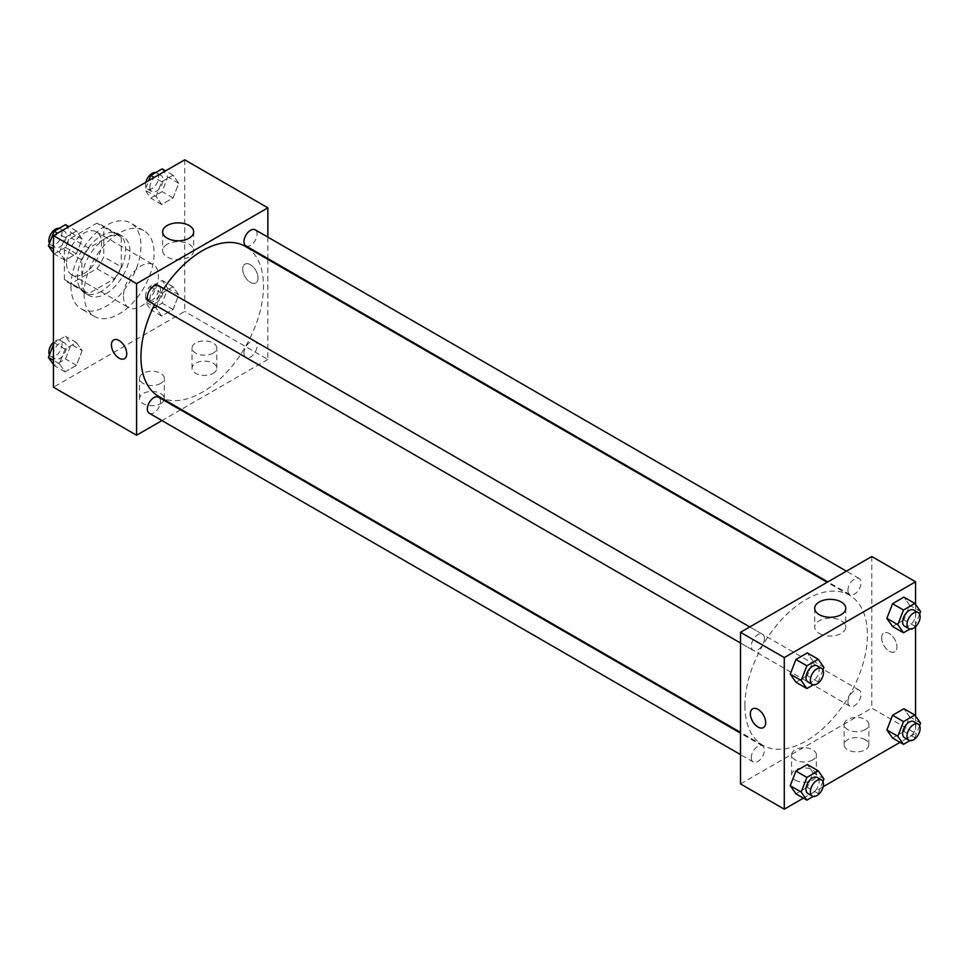 <?xml version="1.0" encoding="UTF-8"?>
<svg xmlns="http://www.w3.org/2000/svg" width="969" height="969" viewBox="0 0 969 969"><rect width="100%" height="100%" fill="white"/><g stroke="black" fill="none" stroke-linecap="round" stroke-linejoin="round"><path stroke-width="0.73" stroke-dasharray="4.84 3.63" d="M123.451 296.26A24.758 14.293 120 0 0 128.574 307.597A24.758 14.293 120 0 0 153.332 293.304A24.758 14.293 120 0 0 153.332 264.719A24.758 14.293 120 0 0 134.255 271.356A24.758 14.293 120 0 0 123.451 296.26M66.558 263.423A24.758 14.293 120 0 0 71.682 274.748A24.758 14.293 120 0 0 96.44 260.455A24.758 14.293 120 0 0 96.44 231.87A24.758 14.293 120 0 0 77.363 238.507A24.758 14.293 120 0 0 66.558 263.423M71.221 237.986L96.9 223.161A33.249 19.198 120 0 1 100.691 224.517A33.249 19.198 120 0 1 103.756 227.109L103.756 256.773A33.249 19.198 120 0 1 96.9 268.643L71.221 283.469A33.249 19.198 120 0 1 67.442 282.1A33.249 19.198 120 0 1 64.366 279.508L64.366 249.857A33.249 19.198 120 0 1 71.221 237.986L88.736 248.088L114.415 233.263L96.9 223.161M96.9 268.643L114.415 278.745L88.736 293.571L71.221 283.469M64.366 279.508L81.88 289.61L81.88 259.958L64.366 249.857M81.88 289.61A33.249 19.198 120 0 0 84.945 292.214A33.249 19.198 120 0 0 88.736 293.571M114.415 278.745A33.249 19.198 120 0 0 121.258 266.875L103.756 256.773M114.415 233.263A33.249 19.198 120 0 1 118.194 234.619A33.249 19.198 120 0 1 121.258 237.223L121.258 266.875M88.736 248.088A33.249 19.198 120 0 0 81.88 259.958M101.575 291.209A34.036 19.659 -60 0 1 84.545 292.892A34.036 19.659 -60 0 1 84.545 253.587A34.036 19.659 -60 0 1 118.593 233.941A34.036 19.659 -60 0 1 123.814 261.218A34.036 19.659 -60 0 1 101.575 291.209M105.948 293.74A34.036 19.659 120 0 0 128.187 263.738A34.036 19.659 120 0 0 122.966 236.46A34.036 19.659 120 0 0 96.73 245.581A34.036 19.659 120 0 0 81.88 279.835A34.036 19.659 120 0 0 88.93 295.424A34.036 19.659 120 0 0 105.948 293.74M121.258 237.223L103.756 227.109M70.931 286.158A49.516 28.585 120 0 0 81.19 308.82A49.516 28.585 120 0 0 130.706 280.235A49.516 28.585 120 0 0 130.706 223.064A49.516 28.585 120 0 0 92.552 236.327A49.516 28.585 120 0 0 70.931 286.158M84.061 293.74A49.516 28.585 120 0 0 94.32 316.403A49.516 28.585 120 0 0 143.836 287.817A49.516 28.585 120 0 0 143.836 230.646A49.516 28.585 120 0 0 105.682 243.909A49.516 28.585 120 0 0 84.061 293.74M184.716 159.824L184.716 311.424L53.428 387.225M82.135 350.645L76.442 365.301L65.08 371.866L59.388 363.775L65.08 349.119L76.442 342.554L82.135 350.645L76.442 365.301L65.08 371.866L59.388 363.775L65.08 349.119L76.442 342.554L82.135 350.645L71.185 344.322L65.504 358.978L54.131 365.543L53.428 364.538M156.021 307.985L161.702 293.328L173.076 286.763L178.756 294.855L173.076 309.511L161.702 316.076L156.021 307.985L161.702 293.328L173.076 286.763L178.756 294.855L173.076 309.511L161.702 316.076L156.021 307.985L145.084 301.662L150.764 287.018L162.138 280.453L167.819 288.544L162.138 303.188L150.764 309.753L145.084 301.662M156.021 196.404L161.702 181.748L173.076 175.183L178.756 183.274L173.076 197.93L161.702 204.495L156.021 196.404L161.702 181.748L173.076 175.183L178.756 183.274L173.076 197.93L161.702 204.495L156.021 196.404L145.084 190.094L148.766 180.585M59.388 252.194L65.08 237.538L76.442 230.973L82.135 239.064L76.442 253.721L65.08 260.286L59.388 252.194L65.08 237.538L76.442 230.973L82.135 239.064L76.442 253.721L65.08 260.286L59.388 252.194L53.428 248.754M250.365 264.682A10.829 6.25 -120 0 0 244.951 264.149A10.829 6.25 -120 0 0 244.951 276.649A10.829 6.25 -120 0 0 255.78 282.9A10.829 6.25 -120 0 0 257.439 274.227A10.829 6.25 -120 0 0 250.365 264.682A10.829 6.25 60 0 1 257.439 274.227A10.829 6.25 60 0 1 255.78 282.912A10.829 6.25 60 0 1 244.951 276.649A10.829 6.25 60 0 1 244.951 264.149A10.829 6.25 60 0 1 250.365 264.682M267.868 237.139L267.868 258.578M267.868 259.377L267.868 359.426L184.716 311.424M167.177 244.297A15.528 8.963 0 0 0 162.635 250.632A15.528 8.963 0 0 0 178.151 259.595A15.528 8.963 0 0 0 193.679 250.632A15.528 8.963 0 0 0 184.098 242.347A15.528 8.963 0 0 0 167.177 244.297M124.492 358.7L124.492 358.7A10.829 6.25 -120 0 0 124.492 346.199A10.829 6.25 -120 0 0 113.664 339.937L113.664 339.937M213.168 373.331A12.379 7.146 0 0 0 216.79 368.281A12.379 7.146 0 0 0 204.411 361.134A12.379 7.146 0 0 0 192.032 368.281A12.379 7.146 0 0 0 199.675 374.882A12.379 7.146 0 0 0 213.168 373.331M160.648 403.649A12.379 7.146 0 0 0 164.282 398.598A12.379 7.146 0 0 0 151.903 391.452A12.379 7.146 0 0 0 139.524 398.598A12.379 7.146 0 0 0 147.167 405.199A12.379 7.146 0 0 0 160.648 403.649M267.868 359.426L181.227 409.451M180.525 409.863L161.956 420.582M213.168 353.116A12.379 7.146 180 0 1 199.675 354.666A12.379 7.146 180 0 1 192.032 348.065A12.379 7.146 180 0 1 204.411 340.918A12.379 7.146 180 0 1 216.79 348.065A12.379 7.146 180 0 1 213.168 353.116M160.648 383.433A12.379 7.146 180 0 1 147.167 384.984A12.379 7.146 180 0 1 139.524 378.382A12.379 7.146 180 0 1 151.903 371.236A12.379 7.146 180 0 1 164.282 378.382A12.379 7.146 180 0 1 160.648 383.433M149.274 301.674A9.278 5.366 120 0 0 156.421 299.191A9.278 5.366 120 0 0 160.479 289.84A9.278 5.366 120 0 0 158.553 285.601M243.982 353.213A9.278 5.366 120 0 0 245.896 357.464A9.278 5.366 120 0 0 255.186 352.11A9.278 5.366 120 0 0 255.186 341.391A9.278 5.366 120 0 0 248.028 343.874A9.278 5.366 120 0 0 243.982 353.213M149.274 413.254A9.278 5.366 120 0 0 158.553 407.888A9.278 5.366 120 0 0 158.553 397.169M245.896 245.884A9.278 5.366 120 0 0 255.186 240.53A9.278 5.366 120 0 0 255.186 229.81M158.904 396.575A86.653 50.025 120 0 0 245.545 346.539A86.653 50.025 120 0 0 245.545 246.489M163.797 288.617A86.653 50.025 120 0 0 154.507 304.702M744.895 705.577A86.653 50.025 120 0 0 762.833 745.246A86.653 50.025 120 0 0 849.486 695.221A86.653 50.025 120 0 0 849.486 595.172A86.653 50.025 120 0 0 782.71 618.379A86.653 50.025 120 0 0 744.895 705.577M764.408 638.523A9.278 5.366 -60 0 1 760.362 647.861A9.278 5.366 -60 0 1 753.204 650.356A9.278 5.366 -60 0 1 753.204 639.637A9.278 5.366 -60 0 1 762.482 634.271A9.278 5.366 -60 0 1 764.408 638.523M847.911 701.895A9.278 5.366 120 0 0 849.837 706.147A9.278 5.366 120 0 0 859.115 700.781A9.278 5.366 120 0 0 859.115 690.061A9.278 5.366 120 0 0 851.969 692.556A9.278 5.366 120 0 0 847.911 701.895M751.278 757.685A9.278 5.366 120 0 0 753.204 761.937A9.278 5.366 120 0 0 762.494 756.571A9.278 5.366 120 0 0 762.482 745.851A9.278 5.366 120 0 0 755.336 748.334A9.278 5.366 120 0 0 751.278 757.685M847.911 590.315A9.278 5.366 120 0 0 849.837 594.566A9.278 5.366 120 0 0 859.115 589.2A9.278 5.366 120 0 0 859.115 578.481A9.278 5.366 120 0 0 851.969 580.976A9.278 5.366 120 0 0 847.911 590.315M740.51 783.909L871.809 708.109L915.572 733.376L900.044 742.339M871.809 556.509L871.809 708.109M865.244 739.698A12.379 7.146 0 0 0 851.751 738.148A12.379 7.146 0 0 0 844.108 744.749A12.379 7.146 0 0 0 851.751 751.35A12.379 7.146 0 0 0 865.244 749.8A12.379 7.146 0 0 0 868.866 744.749A12.379 7.146 0 0 0 865.244 739.698M795.222 780.118A12.379 7.146 0 0 0 812.725 780.118A12.379 7.146 0 0 0 816.346 775.067A12.379 7.146 0 0 0 803.967 767.92A12.379 7.146 0 0 0 791.6 775.067A12.379 7.146 0 0 0 793.066 778.446A12.379 7.146 0 0 0 795.222 780.118M803.41 798.129L823.178 786.719M812.979 661.015L807.298 652.924L812.979 661.015L807.298 675.672L812.979 661.015L823.916 667.338M795.924 682.237L807.298 675.672L795.924 682.237M909.612 605.225L903.92 597.134L909.612 605.225L903.92 619.881L909.612 605.225L920.55 611.548M892.558 626.446L903.92 619.881L892.558 626.446M909.612 716.806L903.92 708.714L909.612 716.806L903.92 731.462L909.612 716.806L920.55 723.128M892.558 738.027L903.92 731.462L892.558 738.027M915.572 604.462L915.572 626.689M915.572 716.043L915.572 733.376M812.979 772.596L807.298 764.505L812.979 772.596L807.298 787.252L812.979 772.596L823.916 778.906M795.924 793.817L807.298 787.252L795.924 793.817M865.244 729.584A12.379 7.146 180 0 1 851.751 731.135A12.379 7.146 180 0 1 844.108 724.533A12.379 7.146 180 0 1 856.487 717.387A12.379 7.146 180 0 1 868.866 724.533A12.379 7.146 180 0 1 865.244 729.584M812.725 759.902A12.379 7.146 180 0 1 799.231 761.452A12.379 7.146 180 0 1 791.6 754.851A12.379 7.146 180 0 1 803.967 747.705A12.379 7.146 180 0 1 816.346 754.851A12.379 7.146 180 0 1 812.725 759.902M881.657 637.99A10.829 6.25 -120 0 0 886.381 648.891A10.829 6.25 -120 0 0 894.726 651.798A10.829 6.25 -120 0 0 894.726 639.286A10.829 6.25 -120 0 0 883.898 633.036A10.829 6.25 -120 0 0 881.657 637.99M819.253 633.435A15.528 8.963 0 0 0 836.174 635.385A15.528 8.963 0 0 0 845.755 627.1A15.528 8.963 0 0 0 830.227 618.137A15.528 8.963 0 0 0 814.711 627.1A15.528 8.963 0 0 0 819.253 633.435M763.439 727.598L763.439 727.598A10.829 6.25 -120 0 0 765.68 722.632A10.829 6.25 -120 0 0 760.956 711.731A10.829 6.25 -120 0 0 752.61 708.836L752.61 708.836M881.645 638.002A10.829 6.25 60 0 1 883.898 633.036A10.829 6.25 60 0 1 894.726 639.286A10.829 6.25 60 0 1 894.726 651.798A10.829 6.25 60 0 1 886.381 648.891A10.829 6.25 60 0 1 881.645 638.002M822.923 669.894L818.236 681.982L813.294 684.841M807.904 681.934A9.278 5.366 120 0 0 817.194 676.58A9.278 5.366 120 0 0 817.194 665.86M818.236 681.982L807.298 675.672M919.557 614.104L914.869 626.192L909.927 629.051M904.537 626.144A9.278 5.366 120 0 0 913.828 620.79A9.278 5.366 120 0 0 913.828 610.07M914.869 626.192L903.92 619.881M822.923 781.462L818.236 793.563L813.294 796.409M807.904 793.514A9.278 5.366 120 0 0 817.194 788.16A9.278 5.366 120 0 0 817.194 777.441M818.236 793.563L807.298 787.252M919.557 725.684L914.869 737.772L909.927 740.631M904.537 737.724A9.278 5.366 120 0 0 913.828 732.37A9.278 5.366 120 0 0 913.828 721.651M914.869 737.772L903.92 731.462M65.504 224.663L71.185 232.754L65.504 247.398L54.131 253.963L53.428 252.957M53.259 243.098A9.278 5.366 120 0 0 55.172 247.349A9.278 5.366 120 0 0 64.463 241.996A9.278 5.366 120 0 0 64.463 231.276A9.278 5.366 120 0 0 57.304 233.759A9.278 5.366 120 0 0 53.259 243.098M82.135 239.064L71.185 232.754M76.442 253.721L65.504 247.398M65.08 260.286L54.131 253.963M65.08 237.538L57.595 233.226M76.442 230.973L68.956 226.661M49.443 243.316A9.278 5.366 120 0 0 50.8 244.83A9.278 5.366 120 0 0 60.09 239.464A9.278 5.366 120 0 0 60.09 228.745A9.278 5.366 120 0 0 59.073 228.369M162.138 168.872L167.819 176.964L162.138 191.608L150.764 198.173L145.084 190.094M149.88 187.32A9.278 5.366 120 0 0 151.806 191.559A9.278 5.366 120 0 0 161.096 186.205A9.278 5.366 120 0 0 161.096 175.486A9.278 5.366 120 0 0 153.938 177.969A9.278 5.366 120 0 0 149.88 187.32M178.756 183.274L167.819 176.964M173.076 197.93L162.138 191.608M161.702 204.495L150.764 198.173M161.702 181.748L154.216 177.436M173.076 175.183L165.59 170.871M145.822 182.281A9.278 5.366 120 0 0 145.507 184.788A9.278 5.366 120 0 0 147.433 189.04A9.278 5.366 120 0 0 156.712 183.674A9.278 5.366 120 0 0 156.712 172.954A9.278 5.366 120 0 0 155.706 172.591M53.428 344.625L54.131 342.808L65.504 336.243L71.185 344.322M53.259 354.678A9.278 5.366 120 0 0 55.172 358.93A9.278 5.366 120 0 0 64.463 353.576A9.278 5.366 120 0 0 64.463 342.856A9.278 5.366 120 0 0 57.304 345.339A9.278 5.366 120 0 0 53.259 354.678M76.442 365.301L65.504 358.978M65.08 371.866L54.131 365.543M59.388 363.775L53.428 360.335M65.08 349.119L54.131 342.808M76.442 342.554L65.504 336.243M49.443 354.896A9.278 5.366 120 0 0 50.8 356.41A9.278 5.366 120 0 0 60.09 351.044A9.278 5.366 120 0 0 60.09 340.325A9.278 5.366 120 0 0 53.428 342.311M149.88 298.888A9.278 5.366 120 0 0 151.806 303.14A9.278 5.366 120 0 0 161.096 297.786A9.278 5.366 120 0 0 161.096 287.066A9.278 5.366 120 0 0 153.938 289.549A9.278 5.366 120 0 0 149.88 298.888M178.756 294.855L167.819 288.544M173.076 309.511L162.138 303.188M161.702 316.076L150.764 309.753M161.702 293.328L150.764 287.018M173.076 286.763L162.138 280.453M145.507 296.369A9.278 5.366 120 0 0 147.433 300.62A9.278 5.366 120 0 0 156.712 295.254A9.278 5.366 120 0 0 156.712 284.535A9.278 5.366 120 0 0 149.565 287.018A9.278 5.366 120 0 0 145.507 296.369M71.682 274.748L128.574 307.597M96.44 231.87L153.332 264.719M122.966 236.46L118.593 233.941M88.93 295.424L84.545 292.892M118.194 234.619L100.691 224.517M84.945 292.214L67.442 282.1M143.836 230.646L130.706 223.064M94.32 316.403L81.19 308.82M162.635 231.833L162.635 250.632M193.679 231.833L193.679 250.632M216.79 368.281L216.79 348.065M192.032 368.281L192.032 348.065M164.282 398.598L164.282 378.382M139.524 398.598L139.524 378.382M849.486 595.172L827.163 582.284M762.833 745.246L740.51 732.358M740.51 643.028L753.204 650.356M749.8 626.943L762.482 634.271M859.115 690.061L255.186 341.391M849.837 706.147L245.896 357.464M762.482 745.851L740.51 733.17M753.204 761.937L740.51 754.609M859.115 578.481L846.434 571.165M849.837 594.566L827.865 581.884M868.866 744.749L868.866 724.533M844.108 744.749L844.108 724.533M816.346 775.067L816.346 754.851M791.6 775.067L791.6 754.851M814.711 608.302L814.711 627.1M845.755 608.302L845.755 627.1M64.463 231.276L60.09 228.745M55.172 247.349L50.8 244.83M161.096 175.486L156.712 172.954M151.806 191.559L147.433 189.04M64.463 342.856L60.09 340.325M55.172 358.93L50.8 356.41M161.096 287.066L156.712 284.535M151.806 303.14L147.433 300.62"/><path stroke-width="1.45" d="M161.956 420.582L136.581 435.226L53.428 387.225L53.428 235.624L184.716 159.824L267.868 207.826L267.868 237.139M267.868 258.578L267.868 259.377M167.177 225.498A15.528 8.963 180 0 1 184.098 223.548A15.528 8.963 180 0 1 193.679 231.833A15.528 8.963 180 0 1 178.151 240.797A15.528 8.963 180 0 1 162.635 231.833A15.528 8.963 180 0 1 167.177 225.498M136.581 435.226L136.581 283.626L53.428 235.624M136.581 283.626L267.868 207.826M113.664 339.937A10.829 6.25 -120 0 0 112.004 348.622A10.829 6.25 -120 0 0 119.078 358.167A10.829 6.25 60 0 1 112.004 348.622A10.829 6.25 60 0 1 113.664 339.949A10.829 6.25 60 0 1 124.492 346.199A10.829 6.25 60 0 1 124.492 358.7A10.829 6.25 60 0 1 119.078 358.167A10.829 6.25 -120 0 0 124.492 358.7M181.227 409.451L180.525 409.863M749.8 626.943L158.553 285.601A9.278 5.366 120 0 0 149.274 290.954A9.278 5.366 120 0 0 149.274 301.674L740.51 643.028M740.51 733.17L158.553 397.169A9.278 5.366 120 0 0 151.394 399.664A9.278 5.366 120 0 0 147.349 409.003A9.278 5.366 120 0 0 149.274 413.254L740.51 754.609M846.434 571.165L255.186 229.81A9.278 5.366 120 0 0 248.028 232.294A9.278 5.366 120 0 0 243.982 241.632A9.278 5.366 120 0 0 245.896 245.884L827.865 581.884M154.507 304.702A86.653 50.025 120 0 0 140.953 356.907A86.653 50.025 120 0 0 158.904 396.575L740.51 732.358M827.163 582.284L245.545 246.489A86.653 50.025 120 0 0 163.797 288.617M803.41 798.129L784.284 809.176L740.51 783.909L740.51 632.309L871.809 556.509L915.572 581.775L915.572 604.462M823.178 786.719L900.044 742.339M790.244 674.145L795.924 682.237L790.244 674.145L795.924 659.489L790.244 674.145L801.181 680.456L806.862 665.812L818.236 659.247L823.916 667.338L822.923 669.894M807.298 652.924L795.924 659.489L807.298 652.924L818.236 659.247M886.865 618.355L892.558 626.446L886.865 618.355L892.558 603.699L886.865 618.355L897.815 624.678L903.496 610.022L914.869 603.457L920.55 611.548L919.557 614.104M903.92 597.134L892.558 603.699L903.92 597.134L914.869 603.457M886.865 729.936L892.558 738.027L886.865 729.936L892.558 715.279L886.865 729.936L897.815 736.246L903.496 721.602L914.869 715.037L920.55 723.128L919.557 725.684M903.92 708.714L892.558 715.279L903.92 708.714L914.869 715.037M784.284 809.176L784.284 657.576L915.572 581.775M915.572 626.689L915.572 716.043M790.244 785.726L795.924 793.817L790.244 785.726L795.924 771.07L790.244 785.726L801.181 792.036L806.862 777.392L818.236 770.827L823.916 778.906L822.923 781.462M807.298 764.505L795.924 771.07L807.298 764.505L818.236 770.827M819.253 614.637A15.528 8.963 180 0 1 814.711 608.302A15.528 8.963 180 0 1 830.227 599.339A15.528 8.963 180 0 1 845.755 608.302A15.528 8.963 180 0 1 836.174 616.587A15.528 8.963 180 0 1 819.253 614.637M784.284 657.576L740.51 632.309M765.68 722.632A10.829 6.25 60 0 1 763.439 727.598A10.829 6.25 60 0 1 752.61 721.348A10.829 6.25 60 0 1 752.61 708.836A10.829 6.25 60 0 1 760.956 711.743A10.829 6.25 60 0 1 765.68 722.632M752.61 708.836A10.829 6.25 -120 0 0 752.61 721.336A10.829 6.25 -120 0 0 763.439 727.598M813.294 684.841L806.862 688.547L801.181 680.456M821.567 668.38L817.194 665.86A9.278 5.366 120 0 0 810.036 668.344A9.278 5.366 120 0 0 805.99 677.682A9.278 5.366 120 0 0 807.904 681.934L812.288 684.465A9.278 5.366 120 0 0 821.567 679.099A9.278 5.366 120 0 0 821.567 668.38A9.278 5.366 120 0 0 814.42 670.875A9.278 5.366 120 0 0 810.363 680.214A9.278 5.366 120 0 0 812.288 684.465M806.862 688.547L795.924 682.237M806.862 665.812L795.924 659.489M909.927 629.051L903.496 632.757L897.815 624.678M918.2 612.59L913.828 610.07A9.278 5.366 120 0 0 906.669 612.553A9.278 5.366 120 0 0 902.611 621.904A9.278 5.366 120 0 0 904.537 626.144L908.91 628.675A9.278 5.366 120 0 0 918.2 623.321A9.278 5.366 120 0 0 918.2 612.59A9.278 5.366 120 0 0 911.042 615.085A9.278 5.366 120 0 0 906.996 624.424A9.278 5.366 120 0 0 908.91 628.675M903.496 632.757L892.558 626.446M903.496 610.022L892.558 603.699M813.294 796.409L806.862 800.128L801.181 792.036M821.567 779.96L817.194 777.441A9.278 5.366 120 0 0 810.036 779.924A9.278 5.366 120 0 0 805.99 789.263A9.278 5.366 120 0 0 807.904 793.514L812.288 796.046A9.278 5.366 120 0 0 821.567 790.68A9.278 5.366 120 0 0 821.567 779.96A9.278 5.366 120 0 0 814.42 782.455A9.278 5.366 120 0 0 810.363 791.794A9.278 5.366 120 0 0 812.288 796.046M806.862 800.128L795.924 793.817M806.862 777.392L795.924 771.07M909.927 740.631L903.496 744.337L897.815 736.246M918.2 724.17L913.828 721.651A9.278 5.366 120 0 0 906.669 724.134A9.278 5.366 120 0 0 902.611 733.472A9.278 5.366 120 0 0 904.537 737.724L908.91 740.255A9.278 5.366 120 0 0 918.2 734.89A9.278 5.366 120 0 0 918.2 724.17A9.278 5.366 120 0 0 911.042 726.665A9.278 5.366 120 0 0 906.996 736.004A9.278 5.366 120 0 0 908.91 740.255M903.496 744.337L892.558 738.027M903.496 721.602L892.558 715.279M53.428 252.957L48.45 245.872L54.131 231.228L65.504 224.663L68.956 226.661M53.428 248.754L48.45 245.872M57.595 233.226L54.131 231.228M59.073 228.369A9.278 5.366 120 0 0 52.338 231.894A9.278 5.366 120 0 0 48.874 240.578A9.278 5.366 120 0 0 49.443 243.316M148.766 180.585L150.764 175.437L162.138 168.872L165.59 170.871M154.216 177.436L150.764 175.437M155.706 172.591A9.278 5.366 120 0 0 145.822 182.281M53.428 364.538L48.45 357.452L53.428 344.625M53.428 360.335L48.45 357.452M53.428 342.311A9.278 5.366 120 0 0 48.874 352.159A9.278 5.366 120 0 0 49.443 354.896"/></g></svg>
